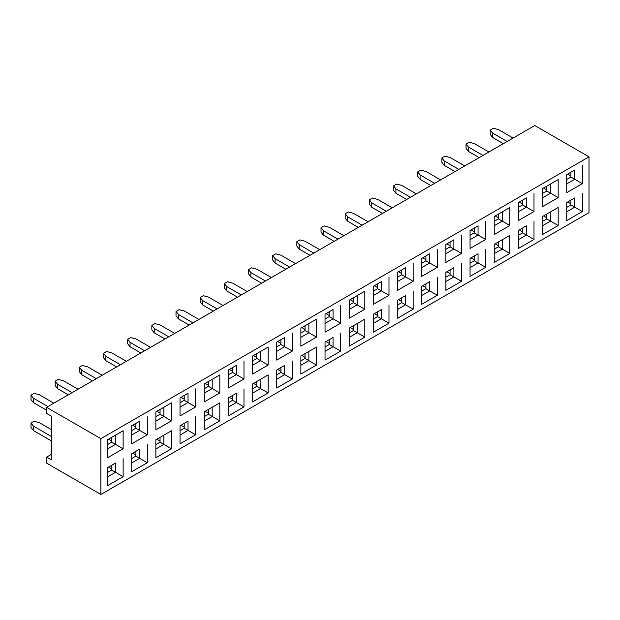 <?xml version="1.0" encoding="UTF-8"?>
<svg xmlns="http://www.w3.org/2000/svg" width="620" height="620" viewBox="0 0 620 620"><rect width="100%" height="100%" fill="white"/><g stroke="black" fill="none" stroke-linecap="round" stroke-linejoin="round"><path stroke-width="0.93" d="M589 156.837L534.765 125.527L46.624 407.348L46.624 413.393L51.383 416.136L51.383 459.87L46.624 457.118L46.624 463.163L100.866 494.473L589 212.652L589 156.837L100.866 438.658L100.866 494.473M51.383 454.375L46.624 457.118M46.624 407.348L100.866 438.658M46.624 410.231L33.379 402.582L31 399.559L31 395.165L33.379 398.187L47.934 406.588M53.878 403.163L39.324 394.754L34.084 393.382L31 395.165M107.524 444.594L111.708 442.176L111.708 437.34M111.708 441.076L108.477 439.208M123.132 448.771L115.514 444.377L115.514 435.147L123.132 430.753L123.132 448.771L107.524 457.777L107.524 439.758L123.132 430.753M147.297 416.795L147.297 434.814L131.696 443.827L131.696 425.808L139.686 421.189L139.686 430.42L147.297 434.814M171.469 402.845L171.469 420.864L155.86 429.869L155.86 411.85L171.469 402.845L163.858 407.239L163.858 416.469L171.469 420.864M195.633 388.887L195.633 406.906L180.033 415.919L180.033 397.9L188.023 393.281L188.023 402.512L195.633 406.906M219.806 374.937L219.806 392.956L204.197 401.962L204.197 383.943L219.806 374.937L212.195 379.332L212.195 388.562L219.806 392.956M243.978 360.979L243.978 378.998L228.369 388.012L228.369 369.993L236.36 365.374L236.36 374.604L243.978 378.998M268.142 347.029L268.142 365.048L252.542 374.054L252.542 356.035L268.142 347.029L260.532 351.424L260.532 360.654L268.142 365.048M292.315 333.072L292.315 351.091L276.706 360.104L276.706 342.085L284.696 337.466L284.696 346.696L292.315 351.091M316.479 319.122L316.479 337.14L300.878 346.146L300.878 328.127L316.479 319.122L308.869 323.516L308.869 332.746L316.479 337.14M340.651 305.164L340.651 323.183L325.043 332.196L325.043 314.177L333.041 309.558L333.041 318.788L340.651 323.183M364.816 291.214L364.816 309.233L349.215 318.238L349.215 300.219L364.816 291.214L357.205 295.608L357.205 304.839L364.816 309.233M388.988 277.256L388.988 295.275L373.38 304.288L373.38 286.269L381.378 281.651L381.378 290.881L388.988 295.275M413.16 263.306L413.16 281.325L397.552 290.331L397.552 272.312L405.542 267.701L405.542 276.931L413.16 281.325M437.325 249.349L437.325 267.367L421.724 276.38L421.724 258.362L429.714 253.743L429.714 262.973L437.325 267.367M461.497 235.399L461.497 253.417L445.889 262.423L445.889 244.404L453.879 239.793L453.879 249.023L461.497 253.417M485.661 221.441L485.661 239.46L470.061 248.473L470.061 230.454L478.051 225.835L478.051 235.065L485.661 239.46M509.834 207.491L509.834 225.51L494.225 234.515L494.225 216.496L509.834 207.491L502.223 211.885L502.223 221.115L509.834 225.51M533.998 193.533L533.998 211.552L518.398 220.565L518.398 202.546L526.388 197.927L526.388 207.158L533.998 211.552M558.171 179.583L558.171 197.602L542.562 206.607L542.562 188.589L558.171 179.583L550.56 183.977L550.56 193.208L558.171 197.602M582.343 165.625L582.343 183.644L566.734 192.657L566.734 174.639L574.725 170.019L574.725 179.25L582.343 183.644M123.132 458.661L123.132 476.679L107.524 485.685L107.524 467.666L115.514 463.055L115.514 472.285L123.132 476.679M147.297 444.703L147.297 462.721L131.696 471.735L131.696 453.716L139.686 449.097L139.686 458.327L147.297 462.721M171.469 430.753L171.469 448.771L155.86 457.777L155.86 439.758L171.469 430.753L163.858 435.147L163.858 444.377L171.469 448.771M195.633 416.795L195.633 434.814L180.033 443.827L180.033 425.808L188.023 421.189L188.023 430.42L195.633 434.814M219.806 402.845L219.806 420.864L204.197 429.869L204.197 411.85L219.806 402.845L212.195 407.239L212.195 416.469L219.806 420.864M243.978 388.887L243.978 406.906L228.369 415.919L228.369 397.9L236.36 393.281L236.36 402.512L243.978 406.906M268.142 374.937L268.142 392.956L252.542 401.962L252.542 383.943L268.142 374.937L260.532 379.332L260.532 388.562L268.142 392.956M292.315 360.979L292.315 378.998L276.706 388.012L276.706 369.993L284.696 365.374L284.696 374.604L292.315 378.998M316.479 347.029L316.479 365.048L300.878 374.054L300.878 356.035L316.479 347.029L308.869 351.424L308.869 360.654L316.479 365.048M340.651 333.072L340.651 351.091L325.043 360.104L325.043 342.085L333.041 337.466L333.041 346.696L340.651 351.091M364.816 319.122L364.816 337.14L349.215 346.146L349.215 328.127L364.816 319.122L357.205 323.516L357.205 332.746L364.816 337.14M388.988 305.164L388.988 323.183L373.38 332.196L373.38 314.177L381.378 309.558L381.378 318.788L388.988 323.183M413.16 291.214L413.16 309.233L397.552 318.238L397.552 300.219L405.542 295.608L405.542 304.839L413.16 309.233M437.325 277.256L437.325 295.275L421.724 304.288L421.724 286.269L429.714 281.651L429.714 290.881L437.325 295.275M461.497 263.306L461.497 281.325L445.889 290.331L445.889 272.312L453.879 267.701L453.879 276.931L461.497 281.325M485.661 249.349L485.661 267.367L470.061 276.38L470.061 258.362L478.051 253.743L478.051 262.973L485.661 267.367M509.834 235.399L509.834 253.417L494.225 262.423L494.225 244.404L509.834 235.399L502.223 239.793L502.223 249.023L509.834 253.417M533.998 221.441L533.998 239.46L518.398 248.473L518.398 230.454L526.388 225.835L526.388 235.065L533.998 239.46M558.171 207.491L558.171 225.51L542.562 234.515L542.562 216.496L558.171 207.491L550.56 211.885L550.56 221.115L558.171 225.51M582.343 193.533L582.343 211.552L566.734 220.565L566.734 202.546L574.725 197.927L574.725 207.158L582.343 211.552M107.524 448.989L115.514 444.377L111.708 442.176M131.696 430.637L135.881 428.226L139.686 430.42L131.696 435.039M135.881 428.226L135.881 423.39M78.05 389.205L63.488 380.804L58.257 379.425L55.172 381.207L57.552 384.229L72.106 392.638M68.301 394.832L57.552 388.624L55.172 385.601L55.172 381.207M57.552 388.624L57.552 384.229M135.881 427.126L132.641 425.258M155.86 416.686L160.045 414.268L163.858 416.469L155.86 421.081M160.045 414.268L160.045 409.433M102.215 375.255L87.66 366.846L82.421 365.474L79.337 367.257L81.716 370.279L96.278 378.68M92.465 380.882L81.716 374.674L79.337 371.651L79.337 367.257M81.716 374.674L81.716 370.279M160.045 413.168L156.814 411.3M180.033 402.729L184.218 400.318L188.023 402.512L180.033 407.131M184.218 400.318L184.218 395.483M126.387 361.297L111.825 352.896L106.593 351.517L103.509 353.299L105.888 356.322L120.443 364.731M116.638 366.924L105.888 360.716L103.509 357.694L103.509 353.299M105.888 360.716L105.888 356.322M184.218 399.218L180.986 397.35M204.197 388.779L208.39 386.361L212.195 388.562L204.197 393.173M208.39 386.361L208.39 381.525M150.552 347.347L135.997 338.938L130.766 337.567L127.674 339.349L130.053 342.372L144.615 350.773M140.81 352.974L130.053 346.766L127.674 343.744L127.674 339.349M130.053 346.766L130.053 342.372M208.39 385.26L205.15 383.392M228.369 374.821L232.554 372.411L236.36 374.604L228.369 379.223M232.554 372.411L232.554 367.575M174.724 333.389L160.161 324.988L154.93 323.609L151.846 325.392L154.225 328.414L168.78 336.823M164.974 339.016L154.225 332.808L151.846 329.786L151.846 325.392M154.225 332.808L154.225 328.414M232.554 371.31L229.322 369.442M252.542 360.871L256.726 358.453L260.532 360.654L252.542 365.265M256.726 358.453L256.726 353.617M198.888 319.44L184.334 311.031L179.102 309.659L176.01 311.442L178.389 314.464L192.952 322.865M189.147 325.066L178.389 318.858L176.01 315.836L176.01 311.442M178.389 318.858L178.389 314.464M256.726 357.353L253.487 355.485M276.706 346.913L280.891 344.503L284.696 346.696L276.706 351.315M280.891 344.503L280.891 339.667M223.06 305.482L208.506 297.081L203.267 295.701L200.183 297.484L202.562 300.506L217.116 308.915M213.311 311.108L202.562 304.901L200.183 301.878L200.183 297.484M202.562 304.901L202.562 300.506M280.891 343.403L277.659 341.535M300.878 332.963L305.063 330.545L308.869 332.746L300.878 337.358M305.063 330.545L305.063 325.709M247.233 291.532L232.671 283.123L227.439 281.751L224.355 283.534L226.734 286.556L241.288 294.957M237.483 297.158L226.734 290.951L224.355 287.928L224.355 283.534M226.734 290.951L226.734 286.556M305.063 329.445L301.824 327.577M325.043 319.013L329.228 316.595L333.041 318.788L325.043 323.408M329.228 316.595L329.228 311.759M271.397 277.574L256.843 269.173L251.604 267.794L248.519 269.576L250.899 272.599L265.461 281.007M261.648 283.201L250.899 276.993L248.519 273.97L248.519 269.576M250.899 276.993L250.899 272.599M329.228 315.495L325.996 313.627M349.215 305.055L353.4 302.637L357.205 304.839L349.215 309.45M353.4 302.637L353.4 297.801M295.57 263.624L281.007 255.215L275.776 253.844L272.692 255.626L275.071 258.649L289.625 267.05M285.82 269.251L275.071 263.043L272.692 260.02L272.692 255.626M275.071 263.043L275.071 258.649M353.4 301.537L350.168 299.669M373.38 291.106L377.572 288.688L381.378 290.881L373.38 295.5M377.572 288.688L377.572 283.851M319.734 249.666L305.179 241.265L299.948 239.886L296.856 241.668L299.235 244.691L313.798 253.1M309.992 255.293L299.235 249.085L296.856 246.062L296.856 241.668M299.235 249.085L299.235 244.691M377.572 287.587L374.333 285.719M397.552 277.148L401.737 274.73L405.542 276.931L397.552 281.542M401.737 274.73L401.737 269.894M343.906 235.716L329.344 227.308L324.113 225.936L321.028 227.718L323.408 230.741L337.962 239.142M334.157 241.343L323.408 235.135L321.028 232.113L321.028 227.718M323.408 235.135L323.408 230.741M401.737 273.629L398.505 271.762M421.724 263.198L425.909 260.78L429.714 262.973L421.724 267.592M425.909 260.78L425.909 255.944M368.071 221.758L353.516 213.358L348.285 211.978L345.193 213.761L347.572 216.783L362.134 225.192M358.329 227.385L347.572 221.177L345.193 218.155L345.193 213.761M347.572 221.177L347.572 216.783M425.909 259.679L422.67 257.812M445.889 249.24L450.074 246.822L453.879 249.023L445.889 253.634M450.074 246.822L450.074 241.986M392.243 207.809L377.688 199.4L372.45 198.028L369.365 199.81L371.744 202.833L386.299 211.234M382.494 213.435L371.744 207.227L369.365 204.205L369.365 199.81M371.744 207.227L371.744 202.833M450.074 245.722L446.842 243.854M470.061 235.29L474.246 232.872L478.051 235.065L470.061 239.684M474.246 232.872L474.246 228.036M416.415 193.851L401.853 185.45L396.622 184.07L393.537 185.853L395.917 188.875L410.471 197.284M406.666 199.477L395.917 193.269L393.537 190.247L393.537 185.853M395.917 193.269L395.917 188.875M474.246 231.772L471.006 229.904M494.225 221.332L498.41 218.914L502.223 221.115L494.225 225.726M498.41 218.914L498.41 214.078M440.58 179.901L426.025 171.492L420.786 170.12L417.702 171.903L420.081 174.925L434.643 183.326M430.838 185.527L420.081 179.32L417.702 176.297L417.702 171.903M420.081 179.32L420.081 174.925M498.41 217.814L495.179 215.946M518.398 207.382L522.582 204.964L526.388 207.158L518.398 211.776M522.582 204.964L522.582 200.128M464.752 165.943L450.19 157.542L444.959 156.162L441.874 157.945L444.253 160.968L458.808 169.376M455.003 171.57L444.253 165.362L441.874 162.339L441.874 157.945M444.253 165.362L444.253 160.968M522.582 203.864L519.351 201.996M542.562 193.425L546.755 191.007L550.56 193.208L542.562 197.819M546.755 191.007L546.755 186.171M488.917 151.993L474.362 143.584L469.131 142.213L466.039 143.995L468.418 147.017L482.98 155.418M479.175 157.619L468.418 151.412L466.039 148.389L466.039 143.995M468.418 151.412L468.418 147.017M546.755 189.906L543.515 188.038M566.734 179.475L570.919 177.056L574.725 179.25L566.734 183.869M570.919 177.056L570.919 172.221M513.089 138.035L498.526 129.634L493.295 128.255L490.211 130.037L492.59 133.06L507.144 141.469M503.339 143.662L492.59 137.454L490.211 134.439L490.211 130.037M492.59 137.454L492.59 133.06M570.919 175.956L567.688 174.088M107.524 472.502L111.708 470.084L115.514 472.285L107.524 476.896M111.708 470.084L111.708 465.248M51.383 429.629L39.324 422.662L34.084 421.29L31 423.072L33.379 426.095L51.383 436.488M51.383 440.882L33.379 430.489L31 427.467L31 423.072M33.379 430.489L33.379 426.095M111.708 468.983L108.477 467.116M131.696 458.544L135.881 456.134L139.686 458.327L131.696 462.946M135.881 456.134L135.881 451.298M135.881 455.034L132.641 453.166M155.86 444.594L160.045 442.176L163.858 444.377L155.86 448.989M160.045 442.176L160.045 437.34M160.045 441.076L156.814 439.208M180.033 430.637L184.218 428.226L188.023 430.42L180.033 435.039M184.218 428.226L184.218 423.39M184.218 427.126L180.986 425.258M204.197 416.686L208.39 414.268L212.195 416.469L204.197 421.081M208.39 414.268L208.39 409.433M208.39 413.168L205.15 411.3M228.369 402.736L232.554 400.318L236.36 402.512L228.369 407.131M232.554 400.318L232.554 395.483M232.554 399.218L229.322 397.35M252.542 388.779L256.726 386.361L260.532 388.562L252.542 393.173M256.726 386.361L256.726 381.525M256.726 385.26L253.487 383.392M276.706 374.829L280.891 372.411L284.696 374.604L276.706 379.223M280.891 372.411L280.891 367.575M280.891 371.31L277.659 369.442M300.878 360.871L305.063 358.453L308.869 360.654L300.878 365.265M305.063 358.453L305.063 353.617M305.063 357.353L301.824 355.485M325.043 346.921L329.228 344.503L333.041 346.696L325.043 351.315M329.228 344.503L329.228 339.667M329.228 343.403L325.996 341.535M349.215 332.963L353.4 330.545L357.205 332.746L349.215 337.358M353.4 330.545L353.4 325.709M353.4 329.445L350.168 327.577M373.38 319.013L377.572 316.595L381.378 318.788L373.38 323.408M377.572 316.595L377.572 311.759M377.572 315.495L374.333 313.627M397.552 305.055L401.737 302.637L405.542 304.839L397.552 309.45M401.737 302.637L401.737 297.801M401.737 301.537L398.505 299.669M421.724 291.106L425.909 288.688L429.714 290.881L421.724 295.5M425.909 288.688L425.909 283.851M425.909 287.587L422.67 285.719M445.889 277.148L450.074 274.73L453.879 276.931L445.889 281.542M450.074 274.73L450.074 269.894M450.074 273.629L446.842 271.762M470.061 263.198L474.246 260.78L478.051 262.973L470.061 267.592M474.246 260.78L474.246 255.944M474.246 259.679L471.006 257.812M494.225 249.24L498.41 246.822L502.223 249.023L494.225 253.634M498.41 246.822L498.41 241.986M498.41 245.722L495.179 243.854M518.398 235.29L522.582 232.872L526.388 235.065L518.398 239.684M522.582 232.872L522.582 228.036M522.582 231.772L519.351 229.904M542.562 221.332L546.755 218.914L550.56 221.115L542.562 225.726M546.755 218.914L546.755 214.078M546.755 217.814L543.515 215.946M566.734 207.382L570.919 204.964L574.725 207.158L566.734 211.776M570.919 204.964L570.919 200.128M570.919 203.864L567.688 201.996M33.379 402.582L33.379 398.187"/></g></svg>
